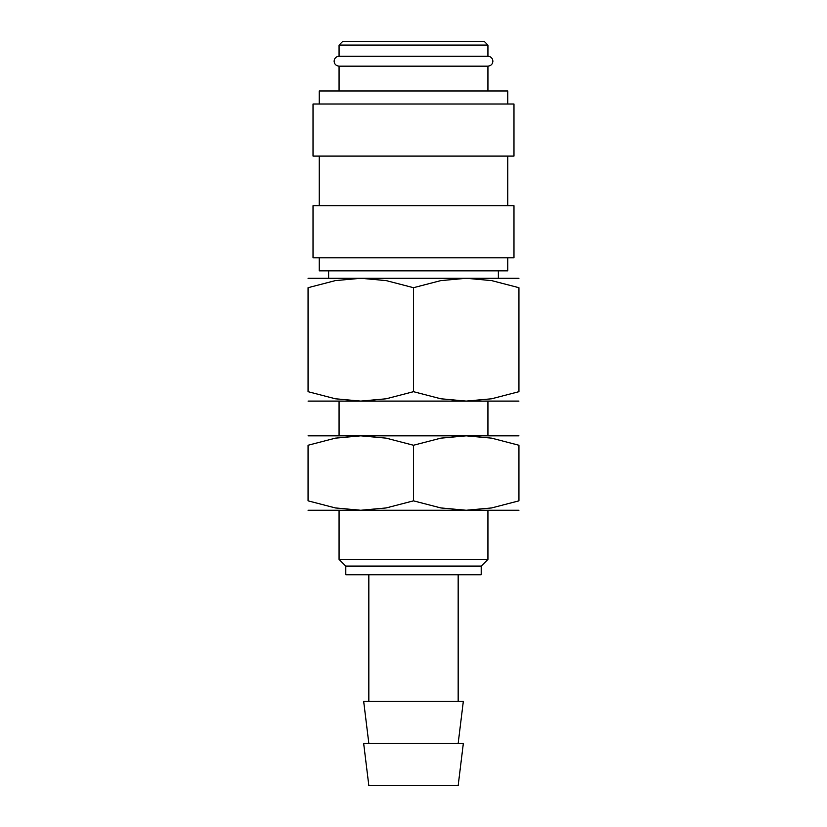 <?xml version="1.0" encoding="UTF-8"?>
<svg xmlns="http://www.w3.org/2000/svg" width="827" height="827" viewBox="0 0 827 827"><rect width="100%" height="100%" fill="white"/><g stroke="black" fill="none" stroke-linecap="round" stroke-linejoin="round"><path stroke-width="1.24" d="M339.07 66.16C336.031 65.84 334.377 64.186 334.108 61.198C334.377 58.21 336.031 56.556 339.07 56.236L487.93 56.236C490.969 56.556 492.623 58.21 492.892 61.198C492.623 64.186 490.969 65.84 487.93 66.16L339.07 66.16L339.07 90.97M507.778 257.817L507.778 270.842L319.222 270.842L319.222 257.817M413.5 205.716L313.019 205.716L313.019 257.817L513.981 257.817L513.981 205.716L413.5 205.716M413.5 103.995L313.019 103.995L313.019 156.096L513.981 156.096L513.981 103.995L413.5 103.995M507.778 103.995L507.778 90.97L319.222 90.97L319.222 103.995M339.07 45.072L487.93 45.072L484.208 41.35L342.791 41.35L339.07 45.072L339.07 56.236M413.5 743.473L363.663 743.473L368.842 785.65L458.158 785.65L463.337 743.473L413.5 743.473M458.158 743.473L463.337 701.296L363.663 701.296L368.842 743.473M413.5 566.082L345.789 566.082L345.789 574.765L481.211 574.765L481.211 566.082L413.5 566.082M487.93 510.259L487.93 559.372L339.07 559.372L345.789 566.082M518.942 401.095L466.221 401.095L440.822 398.779L413.5 391.678L386.178 398.779L360.779 401.095L308.058 401.095M413.5 401.095L360.779 401.095L335.38 398.779L308.058 391.678L308.058 287.703L335.38 280.601L360.779 278.285L386.178 280.601L413.5 287.703L440.822 280.601L466.221 278.285L491.62 280.601L518.942 287.703L518.942 391.678L491.62 398.779L466.221 401.095L413.5 401.095M518.942 278.285L308.058 278.285M518.942 287.724C518.942 275.091 518.942 275.091 518.942 287.724M308.058 287.724C308.058 275.091 308.058 275.091 308.058 287.724M518.942 391.657C518.942 404.289 518.942 404.289 518.942 391.657M308.058 391.657C308.058 404.289 308.058 404.289 308.058 391.657M413.5 287.703L413.5 391.678M487.93 401.095L487.93 435.829L466.221 435.829L491.62 438.145L518.942 445.246L518.942 500.842L491.62 507.943L466.221 510.259L360.779 510.259L335.38 507.943L308.058 500.842L308.058 445.246L335.38 438.145L360.779 435.829L386.178 438.145L413.5 445.246L440.822 438.145L466.221 435.829L308.058 435.829M518.942 510.259L466.221 510.259L440.822 507.943L413.5 500.842L386.178 507.943L360.779 510.259L308.058 510.259M518.942 445.267C518.942 432.635 518.942 432.635 518.942 445.267M518.942 435.829L466.221 435.829M308.058 445.267C308.058 432.635 308.058 432.635 308.058 445.267M518.942 500.821C518.942 513.453 518.942 513.453 518.942 500.821M308.058 500.821C308.058 513.453 308.058 513.453 308.058 500.821M413.5 445.246L413.5 500.842M319.222 156.096L319.222 205.716M368.842 574.765L368.842 701.296M339.07 401.095L339.07 435.829M339.07 510.259L339.07 559.372M328.65 270.842L328.65 278.285M487.93 45.072L487.93 56.236M498.35 270.842L498.35 278.285M481.211 566.082L487.93 559.372M458.158 574.765L458.158 701.296M487.93 66.16L487.93 90.97M507.778 156.096L507.778 205.716"/></g></svg>
